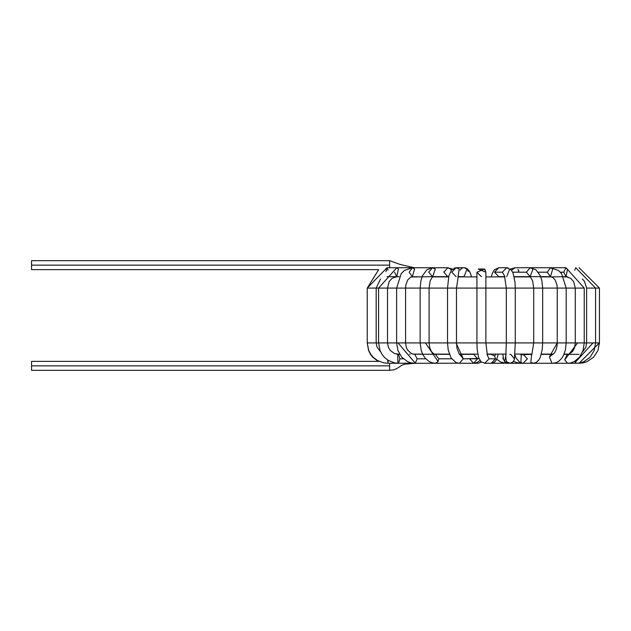<?xml version="1.0" encoding="UTF-8"?>
<svg xmlns="http://www.w3.org/2000/svg" width="631" height="631" viewBox="0 0 631 631"><rect width="100%" height="100%" fill="white"/><g stroke="black" fill="none" stroke-linecap="round" stroke-linejoin="round"><path stroke-width="0.95" d="M414.157 267.725L400.038 264.413L389.603 260.674L31.55 260.674L31.55 269.626L378.687 269.626L367.226 288.083L376.179 288.083L376.179 342.917L376.179 288.083L367.226 288.083L387.048 267.725L388.089 270.194L387.048 267.725L385.896 271.756M31.55 265.146L389.603 265.146L31.55 265.146M389.603 260.674L389.603 267.725L416.452 267.725L387.048 267.725M418.621 276.899L416.444 276.67L418.621 276.899M378.206 361.374L372.692 357.217L370.594 354.496L368.607 350.552L367.226 342.917L376.179 342.917L367.226 342.917L367.226 288.083M367.226 342.917L368.764 350.615L371.138 354.827L373.347 357.375L377.583 360.553L383.885 362.88L387.962 363.275L388.199 360.348L387.962 363.275L387.718 360.041M423.164 267.725L396.812 267.725L398.39 269.035L396.812 276.67L394.572 272.198L396.789 276.67M409.164 272.198L412.335 276.67L414.567 269.035L412.335 267.725L414.567 269.035L412.335 276.67L409.164 272.198L412.335 267.725L404.313 270.518L401.229 273.594L396.623 288.083L387.521 288.083L396.623 288.083L396.623 342.917L378.6 342.917L396.623 342.917L397.94 350.576L401.797 357.201L407.587 361.642L411.065 362.864L414.717 363.275L415.293 363.148L398.043 342.917L405.575 342.917L405.575 288.083L396.623 288.083L405.575 288.083L405.575 342.917L396.623 342.917L398.043 342.917L415.293 363.148L398.516 363.275L399.92 358.802L398.516 363.275L394.525 362.872L388.286 360.404L384.476 357.391L382.26 354.717L380.075 350.678L378.576 342.917L376.179 342.917L378.576 342.917L378.576 288.083L387.521 288.083L387.521 342.917L387.521 288.083L376.179 288.083L378.576 288.083L396.812 267.725L398.39 269.035L396.812 276.67L387.048 276.67M399.92 358.802L398.516 354.33L399.92 358.802L403.375 358.802L399.92 358.802M387.962 363.275L398.516 363.275L397.924 362.864L397.759 355.032M435.445 276.899L433.852 276.67L435.445 276.899M415.293 363.148L417.17 358.802L414.717 354.33L417.17 358.802L425.791 358.802L417.17 358.802L415.293 363.148M448.018 276.899L448.68 276.552L447.781 276.67L448.625 276.796L447.781 276.67L443.901 272.198L447.781 267.725L450.518 269.035L451.283 270.273L450.518 269.035L447.781 267.725L452.435 269.074M447.671 276.662L432.566 276.67L428.686 272.198L432.566 267.725L435.303 269.035L432.645 276.67L435.303 269.035L432.566 267.725L412.335 267.725M458.13 363.188L435.453 363.275L438.095 361.547L425.428 342.917L429.096 342.917L425.428 342.917L438.095 361.547L435.461 363.275L432.101 362.801L429.009 361.437L425.278 358.234L422.928 354.74L421.192 350.418L420.143 342.917L405.575 342.917L425.428 342.917L420.143 342.917L420.143 288.083L429.096 288.083L429.096 342.917L429.096 288.083L405.575 288.083L420.143 288.083L420.98 280.464L422.573 275.621L426.919 269.76L432.566 267.725L447.781 267.725M438.095 361.547L438.797 358.802L435.461 354.33L438.797 358.802L451.67 358.802L438.797 358.802L438.095 361.547M464.582 276.899L463.998 276.67L464.582 276.899M456.118 276.67L451.796 272.198L456.118 267.725L463.998 267.725L467.058 269.035L463.998 276.67L467.058 269.035L463.998 267.725L467.784 269.161L470.395 273.089L471.515 276.899M456.118 267.725L459.179 269.035L458.153 276.149L459.179 269.035L456.126 267.725L451.607 269.887L448.838 275.881L447.537 288.083L456.481 288.083L456.481 342.917L456.481 288.083L429.096 288.083L447.537 288.083L447.537 342.917L429.096 342.917L447.537 342.917L448.231 350.142L451.189 358.077L456.032 362.565L459.336 363.275L463.335 358.755L459.605 354.338L463.335 358.755L456.032 342.917L456.481 342.917L456.032 342.917L463.335 358.802L477.62 358.802L473.629 354.33L477.62 358.755L478.968 358.503L463.335 358.802L459.313 363.275L473.629 363.275L477.62 358.802L473.629 363.275L469.63 358.826M447.647 342.917L456.032 342.917L447.647 342.917M473.581 354.33L459.336 354.33L456.978 348.233L456.481 342.917L485.878 342.917L485.878 288.083L485.878 342.917L456.481 342.917M476.926 272.198L484.569 269.035L476.926 272.198L484.569 269.035L485.878 272.206L484.569 269.035L476.926 272.198L481.406 276.67L476.926 272.198L476.926 288.083L485.878 288.083L456.481 288.083L476.926 288.083L476.926 342.917L477.202 349.424L478.621 357.517L481.027 361.784L484.718 363.275L489.096 358.802L487.274 355.166L489.096 358.802L495.564 358.802L494.578 355.979L491.178 354.33L494.578 355.979L496.076 354.101L494.578 355.979L495.564 358.802L489.096 358.802L484.647 363.275M500.698 362.028L503.467 363.275L491.178 363.275L495.564 358.802L491.178 363.275L484.718 363.275M498.23 276.899L498.805 276.67L494.483 272.198L498.813 267.725L494.483 272.198L502.363 272.198L506.685 267.725L502.363 272.198L494.483 272.198L498.805 276.67L498.23 276.899M509.745 269.035L506.685 276.67M504.65 276.149L502.363 272.198L504.65 276.149M505.739 357.312L506.322 342.917L485.878 342.917L507.387 342.917L506.322 342.917L506.322 288.083L515.275 288.083L515.275 342.917L515.275 288.083L485.878 288.083L506.322 288.083L504.445 275.747M507.387 342.917L515.275 342.917L507.387 342.917M505.794 356.972L506.385 361.602L509.872 363.275L506.385 361.602L505.794 356.972M509.872 354.33L510.834 354.433L514.344 358.802M505.999 354.835L504.579 361.602L508.065 363.275L504.579 361.602L505.999 354.835M510.006 363.275L523.138 363.275L520.883 362.596L523.138 363.275L533.085 363.275L530.837 362.596L533.913 363.219M514.186 276.796L515.03 276.67L514.186 276.796M511.528 270.273L515.03 267.725L511.528 270.273M510.369 269.074L515.03 267.725L530.245 267.725L526.372 272.198L530.166 276.67L526.372 272.198L512.688 272.198L526.372 272.198L530.245 267.725L532.982 269.035L530.135 276.662L532.611 280.7L533.716 288.083L542.668 288.083L542.668 342.917L542.668 288.083L515.275 288.083L533.716 288.083L533.716 342.917L542.668 342.917L515.275 342.917L533.716 342.917L531.862 354.614M531.594 354.725L530.837 362.596L531.594 354.725M531.688 354.575L531.215 354.78L531.688 354.575M531.823 354.33L521.269 354.78L520.883 362.596L521.269 354.78L519.912 354.101L521.269 354.78L523.138 354.33L527.39 358.802L523.138 363.275M527.366 276.899L528.952 276.67L527.366 276.899M538.243 272.198L547.314 272.198L550.477 267.725L552.717 269.035L550.477 276.67L547.314 272.198L538.243 272.198M542.668 288.083L541.832 280.464L540.231 275.621L535.885 269.76L530.245 267.725L550.477 267.725L547.314 272.198L550.477 276.67L552.835 277.474L555.122 279.975L556.936 284.841L557.236 288.083L566.188 288.083L566.188 342.917L566.188 288.083L542.668 288.083L557.236 288.083L557.236 342.917L566.188 342.917L557.276 342.917L549.396 356.878L551.951 363.164L552.78 363.275L551.951 363.164L549.396 356.878L557.276 342.917L542.668 342.917L557.236 342.917L557.086 345.567L556.432 348.911L554.641 352.832L549.396 356.878L552.788 354.33L541.311 354.33M534.418 363.133L535.364 363.275L534.418 363.133M539.024 359.717L535.364 363.275L567.608 363.275L564.706 359.812L567.608 363.275L576.56 363.275L575.306 362.304L576.56 363.275L580.283 362.888L583.88 361.721L590.04 357.296L594.173 350.607L595.577 342.917L595.577 288.083L595.577 342.917L592.982 342.917L599.45 342.917L599.45 288.083L599.45 342.917L579.029 363.275L599.355 342.917L595.577 342.917M539.639 267.725L565.999 267.725L563.759 272.198L565.999 267.725L584.235 288.083L584.235 342.917L584.235 288.083L578.603 288.083L584.235 288.083M560.367 272.198L563.759 272.198L560.367 272.198M567.584 269.035L565.999 276.67L563.759 272.198L565.999 276.67L567.584 269.035M575.882 288.083L578.603 288.083L575.882 288.083M576.56 354.33L563.996 354.33L568.831 354.172L572.522 351.593L574.596 347.563L575.283 342.917L584.235 342.917L577.61 342.917L564.706 359.812L577.61 342.917L566.188 342.917L575.283 342.917L575.283 288.083L566.188 288.083L575.283 288.083L573.713 281.757L570.834 278.358L565.999 276.67L567.947 276.899M567.269 354.354L564.706 359.812L567.269 354.354M544.19 276.899L546.359 276.67L544.19 276.899M574.723 270.194L575.756 267.725L574.723 270.194M586.783 288.083L595.577 288.083L586.783 288.083M587.335 342.917L592.982 342.917L575.306 362.304L592.982 342.917L587.335 342.917M574.88 361.255L575.306 362.304L574.88 361.255M578.564 358.29L578.572 358.802M546.399 276.899L548.654 276.67L546.399 276.899M595.577 288.083L599.45 288.083L595.577 288.083L575.756 267.725M579.029 363.275L583.068 362.88L586.862 361.729L593.448 357.351L597.936 350.607L599.45 342.917M552.062 276.899L565.999 276.67M518.469 270.139L518.903 272.198L518.043 269.382M502.868 358.802L503.12 357.075M515.275 342.917L514.399 359.567L512.814 362.194L509.872 363.275L506.196 363.275M491.289 276.899L492.425 273.081L494.294 269.887L498.805 267.725L506.693 267.725L511.205 269.887L513.074 273.081L514.991 282.089L515.275 288.083M504.863 276.67L498.805 276.67L494.483 272.19M508.326 268.057L507.277 267.765M485.878 272.198L478.235 269.035L484.545 269.011L478.235 269.035L485.878 272.198L484.876 269.374L485.878 272.198L485.878 288.083M481.208 361.942L478.093 363.275L481.208 361.942M460.945 269.035L460.149 270.171M461.048 268.924L462.736 267.915M464.59 267.765L466.143 268.309M467.445 269.5L468.257 271.409M454.856 267.915L454.32 268.128M443.924 271.74L443.908 272.363M446.835 276.536L447.702 276.67M416.405 276.899L414.157 276.67L416.405 276.899M389.603 363.275L389.603 370.326L389.603 363.275M379.199 361.374L31.55 361.374L31.55 370.326L389.603 370.326L393.744 369.837L396.836 368.559L402.097 365.081L404.794 364.19L414.867 363.275M31.55 365.854L389.603 365.854L31.55 365.854M584.235 342.917L586.625 342.917L584.235 342.917L583.099 350.347L579.684 356.972L574.336 361.563L570.803 362.904L567.608 363.275M394.99 276.899L399.273 276.67M411.081 276.899L422.044 276.899L411.081 276.899M432.33 276.899L448.602 276.899L432.33 276.899M457.861 276.899L476.926 276.899L457.861 276.899M485.878 276.899L504.942 276.899L485.878 276.899M514.202 276.899L530.482 276.899L514.202 276.899M540.759 276.899L551.723 276.899L540.759 276.899M563.641 276.899L567.813 276.899L563.641 276.899M569.083 354.101L564.09 354.101L569.083 354.101M553.387 354.101L541.366 354.101L553.387 354.101M531.933 354.101L515.014 354.101L531.933 354.101M506.046 354.101L486.951 354.101L506.046 354.101M477.801 354.101L459.352 354.101L477.801 354.101M449.311 354.101L434.302 354.101L449.311 354.101M422.604 354.101L412.919 354.101L422.604 354.101M399.581 354.101L396.339 354.101L399.581 354.101M417.225 354.101L414.867 354.33M418.59 276.899L416.444 276.67M376.179 288.083L380.485 278.989M376.179 342.917L377.022 347.16L380.572 351.814M422.123 354.101L419.67 354.33M387.521 288.083L389.122 281.702L392.017 278.326L396.812 276.67M387.521 342.917L388.333 347.224L390.068 350.229L394.375 353.494L399.715 354.33M435.098 276.899L433.852 276.67M429.096 288.083L430.216 280.645L432.669 276.662L410.797 277.009L407.713 279.935L405.867 284.873L405.575 288.083M405.575 342.917L406.372 347.571L407.665 350.166L411.459 353.573L413.187 354.165L449.39 354.33M414.717 363.275L441.266 363.275M443.175 354.101L441.266 354.33M429.096 342.917L429.774 347.862L431.478 351.617L433.631 353.77L435.461 354.33M463.998 276.67L457.94 276.67M456.481 288.083L458.366 275.747M478.093 363.275L473.629 363.275L476.902 362.604L479.978 360.53M485.878 342.917L487.392 355.521M491.178 354.33L487.014 354.33M491.249 363.275L493.97 362.486L495.635 360.971L497.054 358.384L498.23 354.101M507.931 363.275L505.186 362.249L503.483 359.378L502.891 354.101M515.03 276.67L550.477 276.67M542.668 342.917L542.234 349.613L540.152 357.643L538.637 360.262L536.161 362.462L533.085 363.275M523.091 363.275L519.723 362.289L516.205 358.211L514.951 355.143M528.952 276.67L527.705 276.899M566.188 288.083L561.574 273.594L558.49 270.518L550.477 267.725M566.188 342.917L565.368 350.095L563.522 355.356L561.85 358.14L558.743 361.279L555.919 362.754L552.78 363.275M535.364 363.275L534.086 363.196M542.329 354.101L543.906 354.33M546.359 276.67L544.222 276.899M582.318 278.989L584.401 281.166L586.625 288.083L586.625 342.917L585.813 347.421L582.437 352.185M546.099 354.101L548.197 354.33M599.45 288.083L579.084 267.725M579.029 354.33L563.996 354.33M566.464 354.101L564.295 354.33M533.455 363.267L534.134 363.275M549.885 354.101L548.142 354.33M521.537 363.275L516.994 362.667L513.587 361.358M506.023 354.496L505.77 354.101M506.204 363.275L500.683 362.02L496.676 359.252M504.682 363.188L503.506 363.275M481.406 362.107L478.132 363.275M470.86 274.414L470.639 273.759M469.48 271.212L469.078 270.604M468.163 269.508L467.129 268.672M466.017 268.104L464.834 267.789M409.424 354.101L410.032 354.33M416.712 354.101L414.67 354.33"/></g></svg>
